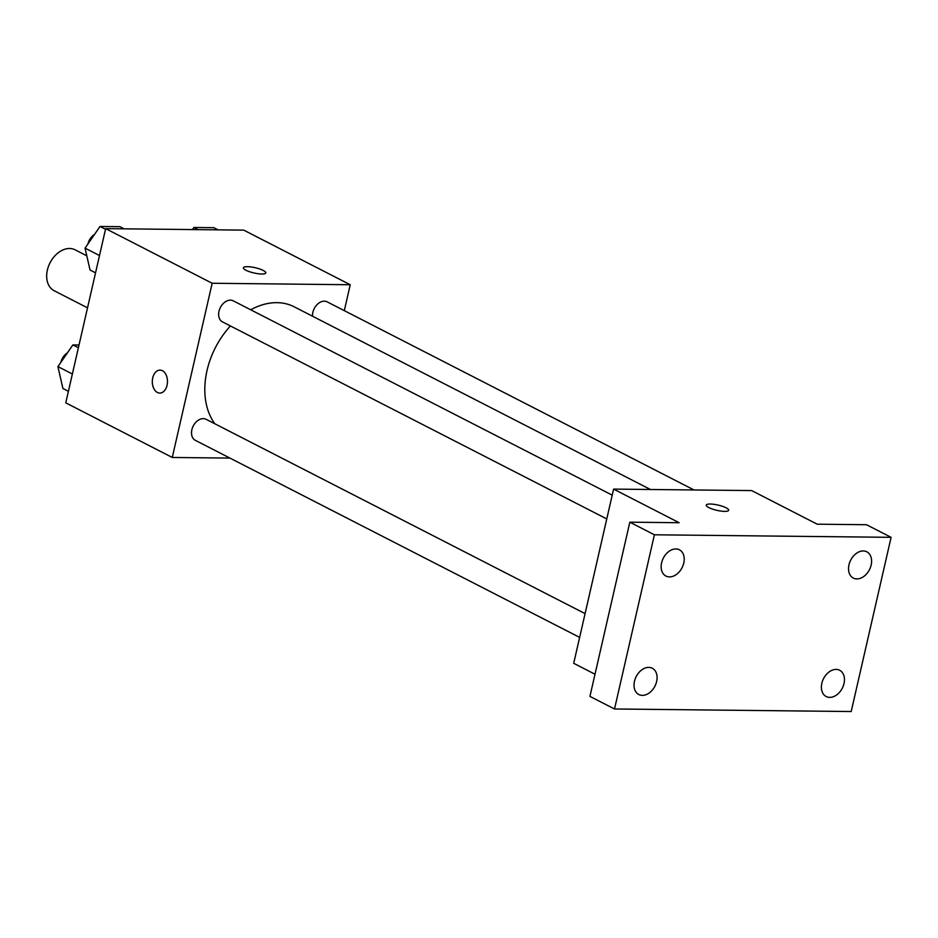 <?xml version="1.0" encoding="UTF-8"?>
<svg xmlns="http://www.w3.org/2000/svg" width="938" height="938" viewBox="0 0 938 938"><rect width="100%" height="100%" fill="white"/><g stroke="black" fill="none" stroke-linecap="round" stroke-linejoin="round"><path stroke-width="1.41" d="M86.8 255.816L75.122 249.825A22.981 16.392 117.1 0 0 50.042 262.792A22.981 16.392 117.1 0 0 54.146 290.721L87.527 307.84M229.939 458.084L172.264 457.463L65.766 402.848L105.666 228.638L243.728 230.127L350.237 284.742L344.305 310.642M172.264 457.463L212.164 283.253L105.666 228.638M212.164 283.253L350.237 284.742M243.376 267.776A11.491 2.697 -167.1 0 1 251.056 266.967A11.491 2.697 -167.1 0 1 263.203 270.449A11.491 2.697 -167.1 0 1 265.782 272.911A11.491 2.697 -167.1 0 1 253.975 272.97A11.491 2.697 -167.1 0 1 243.376 267.776A11.491 2.697 -167.1 0 1 251.044 266.955A11.491 2.697 -167.1 0 1 263.203 270.437A11.491 2.697 -167.1 0 1 265.771 272.911M650.456 489.495L294.215 306.82A72.238 51.52 117.1 0 0 250.716 309.786M230.42 325.955A72.238 51.52 117.1 0 0 214.814 423.753M585.089 613.628L206.137 419.309A11.819 8.43 117.1 0 0 193.24 425.981A11.819 8.43 117.1 0 0 195.35 440.344L579.637 637.394M612.221 495.158L233.269 300.84A11.819 8.43 117.1 0 0 220.371 307.512A11.819 8.43 117.1 0 0 222.482 321.886L606.769 518.937M694.003 489.964L327.151 301.848A11.819 8.43 117.1 0 0 317.232 304.451A11.819 8.43 117.1 0 0 312.553 316.223M159.777 393.081A11.491 7.586 90.6 0 1 152.73 377.908A11.491 7.586 90.6 0 1 160.011 370.1A11.491 7.586 90.6 0 1 167.48 381.672A11.491 7.586 90.6 0 1 159.765 393.081A11.491 7.586 90.6 0 1 152.718 377.908A11.491 7.586 90.6 0 1 160.023 370.1M613.604 489.097L751.666 490.586L817.209 524.19L866.524 524.729L891.1 537.333L851.2 711.532L614.519 708.987L589.932 696.383L629.832 522.185L679.147 522.712L613.604 489.097L573.704 663.307L595.009 674.234M614.519 708.987L654.407 534.789L629.832 522.185M654.407 534.789L891.1 537.333M706.255 505.136A11.491 2.697 -167.1 0 1 713.935 504.316A11.491 2.697 -167.1 0 1 726.082 507.798A11.491 2.697 -167.1 0 1 728.662 510.26A11.491 2.697 -167.1 0 1 716.855 510.331A11.491 2.697 -167.1 0 1 706.255 505.136A11.491 2.697 -167.1 0 1 713.935 504.316A11.491 2.697 -167.1 0 1 726.082 507.786A11.491 2.697 -167.1 0 1 728.662 510.272M648.756 667.399A14.762 10.529 -62.9 0 1 652.285 668.243A14.762 10.529 -62.9 0 1 655.932 683.884A14.762 10.529 -62.9 0 1 642.354 695.375A14.762 10.529 -62.9 0 1 638.813 694.519A14.762 10.529 -62.9 0 1 635.178 678.889A14.762 10.529 -62.9 0 1 648.756 667.399M836.133 669.415A14.762 10.529 -62.9 0 1 839.662 670.26A14.762 10.529 -62.9 0 1 843.309 685.901A14.762 10.529 -62.9 0 1 829.731 697.38A14.762 10.529 -62.9 0 1 826.19 696.535A14.762 10.529 -62.9 0 1 822.556 680.894A14.762 10.529 -62.9 0 1 836.133 669.415M863.265 550.946A14.762 10.529 -62.9 0 1 866.794 551.802A14.762 10.529 -62.9 0 1 870.441 567.431A14.762 10.529 -62.9 0 1 856.863 578.922A14.762 10.529 -62.9 0 1 853.322 578.078A14.762 10.529 -62.9 0 1 849.687 562.437A14.762 10.529 -62.9 0 1 863.265 550.946M675.888 548.941A14.762 10.529 -62.9 0 1 679.417 549.785A14.762 10.529 -62.9 0 1 683.063 565.415A14.762 10.529 -62.9 0 1 669.486 576.905A14.762 10.529 -62.9 0 1 665.945 576.061A14.762 10.529 -62.9 0 1 662.31 560.42A14.762 10.529 -62.9 0 1 675.888 548.941M68.404 391.298L62.905 388.473L57.922 366.594L72.883 344.926L79.015 344.996M72.367 374.004L57.922 366.594M78.382 347.752L72.883 344.926M67.372 352.911A11.819 8.43 117.1 0 0 60.806 362.42M192.442 229.576L193.896 227.477L213.817 227.688L218.038 229.845M198.106 229.634L193.896 227.477M95.535 272.841L90.036 270.015L85.053 248.136L100.014 226.468L119.935 226.679L124.144 228.837M99.498 255.535L85.053 248.136M105.513 229.282L100.014 226.468M94.504 234.441A11.819 8.43 117.1 0 0 87.938 243.962"/></g></svg>

